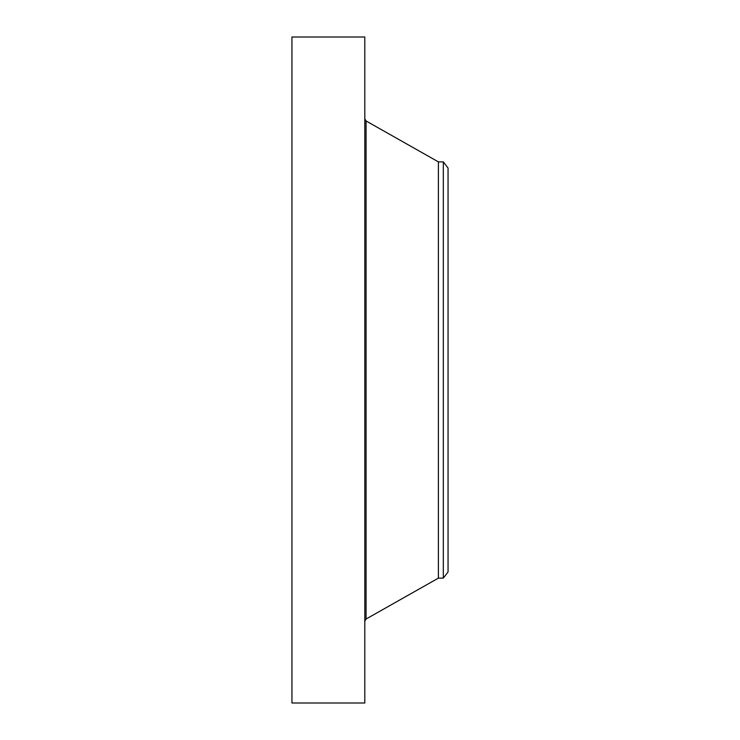 <?xml version="1.0" encoding="UTF-8"?>
<svg xmlns="http://www.w3.org/2000/svg" width="740" height="740" viewBox="0 0 740 740"><rect width="100%" height="100%" fill="white"/><g stroke="black" fill="none" stroke-linecap="round" stroke-linejoin="round"><path stroke-width="1.11" d="M291.949 703L291.949 37L364.802 37L364.802 703L291.949 703M448.052 168.045L448.052 571.955M443.315 161.875L438.404 161.875L438.404 578.125L443.315 578.125L443.315 161.875L448.042 168.045M438.404 578.125L366.069 619.029L366.069 120.972L364.802 118.798M438.404 161.875L366.069 120.972M366.069 619.029L364.802 621.202M443.315 578.125L448.042 571.955"/></g></svg>
